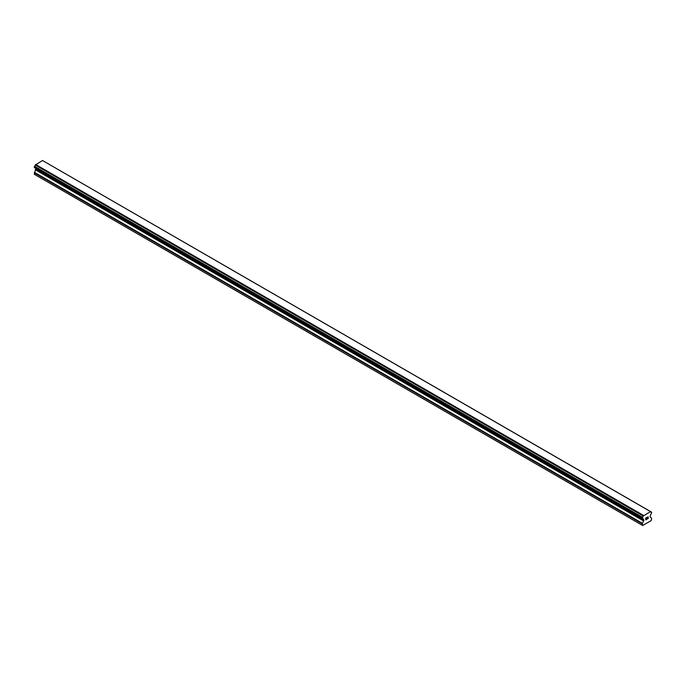 <?xml version="1.0" encoding="UTF-8"?>
<svg xmlns="http://www.w3.org/2000/svg" width="686" height="686" viewBox="0 0 686 686"><rect width="100%" height="100%" fill="white"/><g stroke="black" fill="none" stroke-linecap="round" stroke-linejoin="round"><path stroke-width="1.03" d="M645.843 518.067L645.843 518.822L646.675 517.587L645.843 518.067M645.843 518.95L645.843 519.705L645.835 518.95M645.843 519.705L646.675 519.216L645.835 519.696M645.732 519.885L646.675 519.345L645.732 519.894L645.732 518.007L646.675 517.458M647.327 517.561L648.193 516.764M647.97 517.801L647.464 518.762L647.961 517.801M647.464 518.762L648.347 518.247L647.455 518.762M647.224 519.019L648.347 518.376L647.232 519.028L648.167 517.141L647.507 517.193L648.159 516.978M643.228 519.036L642.473 518.599A1.346 0.772 -60 0 1 642.962 518.616A1.346 0.772 -60 0 1 643.228 519.036L643.82 520.528L642.199 523.778L642.679 525.51L651.228 520.571L651.7 518.29L650.088 516.91L650.68 514.732A1.346 0.772 -60 0 1 651.434 513.428L651.7 512.331L650.645 511.61L651.426 512.125A1.346 0.772 -60 0 1 650.937 512.108A1.346 0.772 -60 0 1 650.68 511.696L42.678 160.601M642.473 518.599L642.473 517.295A1.346 0.772 -60 0 0 643.219 516.001L650.611 511.585M35.818 168.43L34.3 174.261L642.199 525.236M35.363 168.156L643.262 519.122M34.446 167.624L642.345 518.599L34.446 167.624M650.388 511.464L42.481 160.49L35.32 165.034A1.346 0.772 -60 0 1 34.574 166.329L34.369 167.581L642.268 518.547M643.519 515.426L35.612 164.46M643.322 515.761L35.423 164.786M643.219 516.001L35.32 165.034M651.426 512.125L650.68 511.696M642.473 517.295L34.574 166.329M642.353 517.441L34.454 166.466M642.268 517.587L34.369 166.612M642.199 517.819L34.3 166.852M642.199 518.393L34.3 167.427M643.82 519.671L35.912 168.705M643.82 520.528L35.912 169.553M643.674 520.991L35.775 170.025M642.345 523.307L34.437 172.34M642.199 523.778L34.3 172.812M643.288 519.148L35.389 168.181"/></g></svg>
